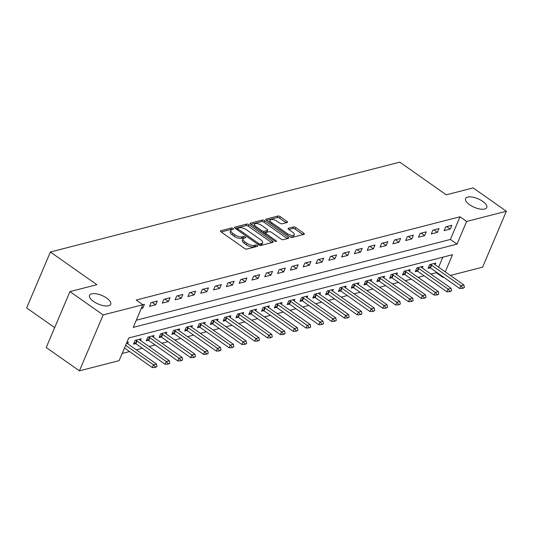 <?xml version="1.0" encoding="UTF-8"?>
<svg xmlns="http://www.w3.org/2000/svg" width="533" height="533" viewBox="0 0 533 533"><rect width="100%" height="100%" fill="white"/><g stroke="black" fill="none" stroke-linecap="round" stroke-linejoin="round"><path stroke-width="0.8" d="M233.088 228.444A1.233 0.5 23 0 0 231.469 227.984L220.782 230.736A1.766 0.713 23 0 0 220.462 230.962A1.766 0.713 23 0 0 221.082 231.908L244.54 248.398A1.766 0.713 23 0 0 246.846 249.058L257.532 246.313A1.233 0.5 23 0 0 257.759 246.153A1.233 0.5 23 0 0 257.326 245.486A1.233 0.5 23 0 0 255.707 245.027L254.328 245.387A5.643 2.285 23 0 1 246.939 243.281L244.98 241.902A5.643 2.285 23 0 1 243.008 238.871A5.643 2.285 23 0 1 244.027 238.144L245.413 237.791A1.233 0.5 23 0 0 245.64 237.631A1.233 0.5 23 0 0 245.207 236.965A1.233 0.5 23 0 0 243.588 236.505L242.209 236.865A5.643 2.285 23 0 1 234.82 234.76L232.861 233.387A5.643 2.285 23 0 1 230.889 230.356A5.643 2.285 23 0 1 231.908 229.623L233.294 229.27A1.233 0.5 23 0 0 233.514 229.11A1.233 0.5 23 0 0 233.088 228.444M231.842 229.643A1.233 0.5 23 0 0 230.829 229.496L221.175 231.982M256.087 246.686A1.233 0.5 23 0 0 255.067 246.539L253.688 246.892L254.328 245.387M243.967 238.164A1.233 0.5 23 0 0 242.948 238.018L241.562 238.371L242.209 236.865M469.62 204.752A11.493 4.657 23 0 0 486.756 207.557A11.493 4.657 23 0 0 482.731 201.381A11.493 4.657 23 0 0 465.595 198.576A11.493 4.657 23 0 0 469.62 204.752M93.575 301.458A11.493 4.657 23 0 0 110.711 304.263A11.493 4.657 23 0 0 106.687 298.087A11.493 4.657 23 0 0 89.551 295.282A11.493 4.657 23 0 0 93.575 301.458M287.147 222.488A1.766 0.713 23 0 0 287.467 222.261A1.766 0.713 23 0 0 286.847 221.315L280.271 216.684A1.766 0.713 23 0 0 277.959 216.032L266.094 219.083A1.766 0.713 23 0 0 265.774 219.31A1.766 0.713 23 0 0 266.387 220.256L289.845 236.752A1.766 0.713 23 0 0 292.157 237.405L304.023 234.353A1.766 0.713 23 0 0 304.343 234.127A1.766 0.713 23 0 0 303.73 233.181L295.775 227.591A1.766 0.713 23 0 0 293.47 226.931L288.386 228.237A1.766 0.713 23 0 0 288.073 228.464A1.766 0.713 23 0 0 288.686 229.417L292.63 232.188A4.717 1.912 23 0 1 294.276 234.72A4.717 1.912 23 0 1 287.247 233.567L271.803 222.714A4.717 1.912 23 0 1 270.158 220.176A4.717 1.912 23 0 1 277.187 221.328L279.758 223.14A1.766 0.713 23 0 0 282.07 223.793L287.147 222.488M445.248 271.863L452.53 254.701L128.746 337.969L119.126 360.634L79.417 370.848L46.224 347.509L69.956 291.598L96.853 284.682L50.382 252.009L399.79 162.152L446.261 194.825L473.157 187.909L506.35 211.241L482.618 267.153L450.352 275.454M69.956 291.598L103.149 314.936L142.857 304.723L133.237 327.389L457.021 244.121L466.648 221.455L506.35 211.241M136.275 320.233L450.385 239.45L460.006 216.784L136.221 300.052L142.857 304.723M460.006 216.784L466.648 221.455M248.991 224.733A1.766 0.713 23 0 0 246.679 224.073L234.813 227.125A1.766 0.713 23 0 0 234.493 227.351A1.766 0.713 23 0 0 235.113 228.304L258.572 244.794A1.766 0.713 23 0 0 260.877 245.453L272.743 242.402A1.766 0.713 23 0 0 273.063 242.169A1.766 0.713 23 0 0 272.45 241.222L248.991 224.733L248.345 226.245A1.766 0.713 23 0 0 246.039 225.586L235.206 228.371M250.45 223.107L262.323 220.049A1.766 0.713 23 0 1 264.628 220.709L288.087 237.198A1.766 0.713 23 0 1 288.706 238.151A1.766 0.713 23 0 1 288.386 238.378L283.309 239.683A1.766 0.713 23 0 1 280.998 239.024L271.484 232.335A1.766 0.713 23 0 0 269.172 231.682L265.807 232.548A1.766 0.713 23 0 0 265.487 232.774A1.766 0.713 23 0 0 266.1 233.721L276.007 240.683A1.233 0.5 23 0 1 276.44 241.349A1.233 0.5 23 0 1 274.602 241.043L250.75 224.28A1.766 0.713 23 0 1 250.13 223.334A1.766 0.713 23 0 1 250.45 223.107L250.19 223.72M141.245 308.52L142.837 308.114L144.443 304.336L142.851 304.743M149.5 306.402L155.649 304.816L157.248 301.038L151.106 302.624L149.5 306.402M162.305 303.104L168.455 301.525L170.06 297.747L163.911 299.326L162.305 303.104M175.117 299.812L181.26 298.233L182.866 294.456L176.716 296.035L175.117 299.812M187.922 296.515L194.072 294.936L195.678 291.158L189.528 292.737L187.922 296.515M200.734 293.223L206.877 291.644L208.483 287.867L202.333 289.446L200.734 293.223M213.54 289.932L219.689 288.346L221.288 284.569L215.145 286.154L213.54 289.932M226.345 286.634L232.495 285.055L234.1 281.277L227.951 282.856L226.345 286.634M239.157 283.343L245.307 281.764L246.906 277.986L240.756 279.565L239.157 283.343M251.962 280.052L258.112 278.466L259.718 274.688L253.568 276.267L251.962 280.052M264.774 276.754L270.917 275.175L272.523 271.397L266.373 272.976L264.774 276.754M277.58 273.462L283.729 271.877L285.328 268.099L279.185 269.685L277.58 273.462M290.385 270.164L296.535 268.585L298.14 264.808L291.991 266.387L290.385 270.164M303.197 266.873L309.347 265.294L310.946 261.516L304.803 263.095L303.197 266.873M316.002 263.582L322.152 261.996L323.758 258.219L317.608 259.804L316.002 263.582M328.814 260.284L334.957 258.705L336.563 254.927L330.413 256.506L328.814 260.284M341.62 256.993L347.769 255.407L349.375 251.629L343.225 253.215L341.62 256.993M354.425 253.695L360.575 252.116L362.18 248.338L356.031 249.917L354.425 253.695M367.237 250.403L373.386 248.824L374.985 245.047L368.843 246.626L367.237 250.403M380.042 247.112L386.192 245.526L387.797 241.749L381.648 243.334L380.042 247.112M392.854 243.814L398.997 242.235L400.603 238.458L394.453 240.037L392.854 243.814M405.66 240.523L411.809 238.937L413.415 235.16L407.265 236.745L405.66 240.523M418.472 237.225L424.614 235.646L426.22 231.868L420.071 233.447L418.472 237.225M431.277 233.934L437.426 232.355L439.025 228.577L432.883 230.156L431.277 233.934M444.082 230.642L450.232 229.057L451.837 225.279L445.688 226.865L444.082 230.642M122.164 353.479L129.566 351.573M136.321 349.841L142.378 348.282M149.127 346.543L155.183 344.984M161.932 343.252L167.988 341.693M174.744 339.954L180.8 338.402M187.549 336.663L193.606 335.104M200.361 333.372L206.418 331.812M213.167 330.074L219.223 328.515M225.972 326.782L232.028 325.223M238.784 323.484L244.84 321.932M251.589 320.193L257.646 318.634M264.401 316.902L270.458 315.343M277.207 313.604L283.263 312.045M290.019 310.313L296.068 308.754M302.824 307.015L308.88 305.462M315.629 303.723L321.685 302.164M328.441 300.432L334.497 298.873M341.247 297.134L347.303 295.582M354.059 293.843L360.115 292.284M366.864 290.545L372.92 288.993M379.669 287.254L385.725 285.695M392.481 283.962L398.537 282.403M405.287 280.664L411.343 279.112M418.099 277.373L424.155 275.814M430.904 274.075L436.274 272.696L436.487 272.19M438.606 267.2L442.856 257.186M127.7 343.778L128.406 342.113L126.814 342.526M140.505 340.487L141.212 338.821L135.069 340.4L133.463 344.178L135.708 343.598M153.317 337.189L154.024 335.524L147.874 337.109L146.269 340.887L148.514 340.307M166.123 333.898L166.829 332.232L160.68 333.811L159.081 337.589L161.319 337.016M178.935 330.607L179.641 328.941L173.491 330.52L171.886 334.298L174.131 333.718M191.74 327.309L192.446 325.643L186.297 327.222L184.698 331L186.936 330.427M204.545 324.017L205.252 322.352L199.109 323.931L197.503 327.708L199.748 327.129M217.357 320.719L218.064 319.054L211.914 320.639L210.308 324.417L212.554 323.837M230.163 317.428L230.869 315.763L224.726 317.342L223.12 321.119L225.366 320.546M242.975 314.137L243.681 312.471L237.531 314.05L235.926 317.828L238.171 317.248M255.78 310.839L256.486 309.173L250.337 310.752L248.738 314.537L250.976 313.957M268.585 307.548L269.298 305.882L263.149 307.461L261.543 311.239L263.788 310.666M281.397 304.25L282.104 302.584L275.954 304.17L274.348 307.947L276.594 307.368M294.203 300.958L294.909 299.293L288.766 300.872L287.16 304.649L289.406 304.077M307.015 297.667L307.721 296.002L301.571 297.581L299.966 301.358L302.211 300.779M319.82 294.369L320.526 292.704L314.377 294.283L312.778 298.067L315.016 297.487M332.625 291.078L333.338 289.412L327.189 290.991L325.583 294.769L327.828 294.196M345.437 287.78L346.144 286.114L339.994 287.7L338.395 291.478L340.634 290.898M358.243 284.489L358.949 282.823L352.806 284.402L351.2 288.18L353.446 287.607M371.055 281.197L371.761 279.532L365.611 281.111L364.006 284.889L366.251 284.309M383.86 277.9L384.566 276.234L378.417 277.82L376.818 281.597L379.056 281.018M396.672 274.608L397.378 272.943L391.229 274.522L389.623 278.299L391.868 277.726M409.477 271.31L410.183 269.645L404.034 271.23L402.435 275.008L404.674 274.428M422.283 268.019L422.989 266.353L416.846 267.932L415.24 271.71L417.486 271.137M435.095 264.728L435.801 263.062L429.651 264.641L428.046 268.419L430.291 267.839M50.382 252.009L26.65 307.927L54.666 327.622M79.417 370.848L103.149 314.936M443.596 277.187L442.91 277.367L443.13 276.854M436.274 272.696L442.91 277.367M450.385 239.45L457.021 244.121M142.837 308.114L141.745 307.341M155.649 304.816L152.145 302.358M168.455 301.525L164.95 299.06M181.26 298.233L177.756 295.768M194.072 294.936L190.567 292.47M206.877 291.644L203.373 289.179M219.689 288.346L216.185 285.888M232.495 285.055L228.99 282.59M245.307 281.764L241.795 279.299M258.112 278.466L254.607 276.001M270.917 275.175L267.413 272.709M283.729 271.877L280.225 269.418M296.535 268.585L293.03 266.12M309.347 265.294L305.835 262.829M322.152 261.996L318.647 259.531M334.957 258.705L331.453 256.24M347.769 255.407L344.265 252.948M360.575 252.116L357.07 249.651M373.386 248.824L369.882 246.359M386.192 245.526L382.687 243.061M398.997 242.235L395.493 239.77M411.809 238.937L408.305 236.479M424.614 235.646L421.11 233.181M437.426 232.355L433.922 229.89M450.232 229.057L446.727 226.592M230.889 230.356L230.249 231.862A5.643 2.285 23 0 0 232.221 234.893L232.861 233.387M241.562 238.371A5.643 2.285 23 0 1 234.174 236.272L232.221 234.893M243.008 238.871L242.368 240.383A5.643 2.285 23 0 0 244.341 243.414L244.98 241.902M253.688 246.892A5.643 2.285 23 0 1 246.293 244.794L244.341 243.414M271.71 242.668L248.345 226.245M237.745 228.124A1.233 0.5 23 0 0 237.518 228.284A1.233 0.5 23 0 0 237.951 228.95L258.545 243.421A1.233 0.5 23 0 0 260.157 243.881L261.616 243.508A5.643 2.285 23 0 0 262.642 242.781A5.643 2.285 23 0 0 260.664 239.75L246.592 229.856A5.643 2.285 23 0 0 239.204 227.751L237.745 228.124M262.642 242.781L261.996 244.294A5.643 2.285 23 0 1 260.977 245.02L259.711 245.347M250.85 224.346L261.676 221.561L262.323 220.049M287.347 238.644L263.988 222.221A1.766 0.713 23 0 0 261.676 221.561M261.61 225.399A4.717 1.912 23 0 0 254.581 224.246A4.717 1.912 23 0 0 256.233 226.778L261.67 230.602A1.766 0.713 23 0 0 263.982 231.262L267.353 230.396A1.766 0.713 23 0 0 267.666 230.169A1.766 0.713 23 0 0 267.053 229.223L261.61 225.399M254.581 224.246L253.941 225.759A4.717 1.912 23 0 0 253.975 226.545M262.876 232.808A1.766 0.713 23 0 0 263.342 232.774L263.982 231.262M267.666 230.169L267.026 231.682A1.766 0.713 23 0 1 266.707 231.908L263.342 232.774M270.158 220.176L269.511 221.688A4.717 1.912 23 0 0 269.551 222.481M289.492 236.499A4.717 1.912 23 0 0 293.636 236.232L294.276 234.72M302.991 234.62L295.135 229.103A1.766 0.713 23 0 0 292.83 228.444L288.786 229.483M286.108 222.754L279.625 218.197A1.766 0.713 23 0 0 277.32 217.544L266.487 220.329M124.482 348.002L152.291 367.55L153.444 364.832L156.522 364.039L127.307 343.505A1.799 0.726 -157 0 1 126.954 343.212L126.654 342.899M155.27 367.43L156.995 366.584L155.27 367.43L152.291 367.55M125.641 345.284L153.444 364.832L155.456 366.977M156.522 364.039L156.995 366.584M134.069 342.746L135.435 343.452A1.799 0.726 -157 0 1 135.888 343.718L165.097 364.259L166.256 361.534L169.327 360.748L140.119 340.207A1.799 0.726 -157 0 1 139.759 339.914L139.193 339.341M168.075 364.139L169.8 363.293L168.075 364.139L165.097 364.259M135.655 340.247L136.595 340.734A1.799 0.726 -157 0 1 137.041 341L166.256 361.534L168.268 363.686M169.327 360.748L169.8 363.293M146.875 339.454L148.247 340.154A1.799 0.726 -157 0 1 148.694 340.427L177.909 360.961L179.061 358.243L182.133 357.45L152.924 336.916A1.799 0.726 -157 0 1 152.571 336.623L152.005 336.043M180.88 360.848L182.612 359.995L180.88 360.848L177.909 360.961M148.46 336.956L149.4 337.436A1.799 0.726 -157 0 1 149.853 337.709L179.061 358.243L181.073 360.388M182.133 357.45L182.612 359.995M159.687 336.163L161.053 336.863A1.799 0.726 -157 0 1 161.506 337.136L190.714 357.67L191.867 354.951L194.945 354.159L165.73 333.625A1.799 0.726 -157 0 1 165.377 333.325L164.81 332.752M193.692 357.55L195.418 356.704L193.692 357.55L190.714 357.67M161.272 333.665L162.205 334.144A1.799 0.726 -157 0 1 162.658 334.411L191.867 354.951L193.885 357.097M194.945 354.159L195.418 356.704M172.492 332.865L173.865 333.571A1.799 0.726 -157 0 1 174.311 333.838L203.526 354.372L204.679 351.653L207.75 350.861L178.542 330.327A1.799 0.726 -157 0 1 178.189 330.034L177.622 329.454M206.498 354.258L208.23 353.406L206.498 354.258L203.526 354.372M174.078 330.367L175.017 330.846A1.799 0.726 -157 0 1 175.464 331.12L204.679 351.653L206.691 353.805M207.75 350.861L208.23 353.406M185.304 329.574L186.67 330.273A1.799 0.726 -157 0 1 187.123 330.547L216.331 351.08L217.484 348.362L220.562 347.569L191.347 327.035A1.799 0.726 -157 0 1 190.994 326.742L190.428 326.163M219.31 350.961L221.035 350.114L219.31 350.961L216.331 351.08M186.89 327.075L187.823 327.555A1.799 0.726 -157 0 1 188.276 327.828L217.484 348.362L219.496 350.507M220.562 347.569L221.035 350.114M198.109 326.276L199.475 326.982A1.799 0.726 -157 0 1 199.928 327.249L229.137 347.789L230.296 345.064L233.367 344.278L204.159 323.744A1.799 0.726 -157 0 1 203.806 323.444L203.233 322.871M232.115 347.669L233.847 346.823L232.115 347.669L229.137 347.789M199.695 323.778L200.635 324.264A1.799 0.726 -157 0 1 201.081 324.53L230.296 345.064L232.308 347.216M233.367 344.278L233.847 346.823M210.921 322.985L212.287 323.684A1.799 0.726 -157 0 1 212.734 323.957L241.949 344.491L243.101 341.773L246.173 340.98L216.964 320.446A1.799 0.726 -157 0 1 216.611 320.153L216.045 319.573M244.92 344.378L246.652 343.525L244.92 344.378L241.949 344.491M212.507 320.486L213.44 320.966A1.799 0.726 -157 0 1 213.893 321.239L243.101 341.773L245.113 343.925M246.173 340.98L246.652 343.525M223.727 319.693L225.093 320.393A1.799 0.726 -157 0 1 225.546 320.666L254.754 341.2L255.907 338.482L258.985 337.689L229.776 317.155A1.799 0.726 -157 0 1 229.417 316.855L228.85 316.282M257.732 341.08L259.458 340.234L257.732 341.08L254.754 341.2M225.312 317.195L226.252 317.675A1.799 0.726 -157 0 1 226.698 317.941L255.907 338.482L257.925 340.627M258.985 337.689L259.458 340.234M236.532 316.395L237.905 317.102A1.799 0.726 -157 0 1 238.351 317.368L267.566 337.902L268.719 335.184L271.79 334.391L242.582 313.857A1.799 0.726 -157 0 1 242.229 313.564L241.662 312.991M270.537 337.789L272.27 336.936L270.537 337.789L267.566 337.902M238.118 313.897L239.057 314.377A1.799 0.726 -157 0 1 239.51 314.65L268.719 335.184L270.731 337.336M271.79 334.391L272.27 336.936M249.344 313.104L250.71 313.804A1.799 0.726 -157 0 1 251.163 314.077L280.371 334.611L281.524 331.892L284.602 331.1L255.387 310.566A1.799 0.726 -157 0 1 255.034 310.273L254.468 309.693M283.349 334.491L285.075 333.645L283.349 334.491L280.371 334.611M250.93 310.606L251.862 311.085A1.799 0.726 -157 0 1 252.316 311.359L281.524 331.892L283.543 334.038M284.602 331.1L285.075 333.645M262.149 309.806L263.515 310.512A1.799 0.726 -157 0 1 263.968 310.779L293.177 331.319L294.336 328.594L297.407 327.808L268.199 307.274A1.799 0.726 -157 0 1 267.846 306.975L267.273 306.402M296.155 331.2L297.887 330.353L296.155 331.2L293.177 331.319M263.735 307.308L264.674 307.794A1.799 0.726 -157 0 1 265.121 308.061L294.336 328.594L296.348 330.746M297.407 327.808L297.887 330.353M274.961 306.515L276.327 307.215A1.799 0.726 -157 0 1 276.774 307.488L305.989 328.022L307.141 325.303L310.219 324.51L281.004 303.977A1.799 0.726 -157 0 1 280.651 303.683L280.085 303.104M308.96 327.908L310.692 327.055L308.96 327.908L305.989 328.022M276.547 304.017L277.48 304.496A1.799 0.726 -157 0 1 277.933 304.769L307.141 325.303L309.153 327.455M310.219 324.51L310.692 327.055M287.767 303.224L289.133 303.923A1.799 0.726 -157 0 1 289.586 304.196L318.794 324.73L319.953 322.012L323.025 321.219L293.816 300.685A1.799 0.726 -157 0 1 293.456 300.385L292.89 299.812M321.772 324.61L323.498 323.764L321.772 324.61L318.794 324.73M289.352 300.725L290.292 301.205A1.799 0.726 -157 0 1 290.738 301.471L319.953 322.012L321.965 324.157M323.025 321.219L323.498 323.764M300.572 299.926L301.945 300.632A1.799 0.726 -157 0 1 302.391 300.898L331.606 321.432L332.759 318.714L335.83 317.928L306.622 297.387A1.799 0.726 -157 0 1 306.268 297.094L305.702 296.521M334.577 321.319L336.31 320.466L334.577 321.319L331.606 321.432M302.158 297.427L303.097 297.907A1.799 0.726 -157 0 1 303.55 298.18L332.759 318.714L334.771 320.866M335.83 317.928L336.31 320.466M313.384 296.634L314.75 297.334A1.799 0.726 -157 0 1 315.203 297.607L344.411 318.141L345.564 315.423L348.642 314.63L319.427 294.096A1.799 0.726 -157 0 1 319.074 293.803L318.507 293.223M347.389 318.021L349.115 317.175L347.389 318.021L344.411 318.141M314.97 294.136L315.902 294.616A1.799 0.726 -157 0 1 316.355 294.889L345.564 315.423L347.583 317.568M348.642 314.63L349.115 317.175M326.189 293.337L327.562 294.043A1.799 0.726 -157 0 1 328.008 294.309L357.217 314.85L358.376 312.125L361.447 311.339L332.239 290.805A1.799 0.726 -157 0 1 331.886 290.505L331.313 289.932M360.195 314.73L361.927 313.884L360.195 314.73L357.217 314.85M327.775 290.838L328.714 291.324A1.799 0.726 -157 0 1 329.161 291.591L358.376 312.125L360.388 314.277M361.447 311.339L361.927 313.884M339.001 290.045L340.367 290.745A1.799 0.726 -157 0 1 340.82 291.018L370.029 311.552L371.181 308.834L374.259 308.041L345.044 287.507A1.799 0.726 -157 0 1 344.691 287.214L344.125 286.634M373.007 311.439L374.732 310.586L373.007 311.439L370.029 311.552M340.587 287.547L341.52 288.027A1.799 0.726 -157 0 1 341.973 288.3L371.181 308.834L373.193 310.986M374.259 308.041L374.732 310.586M351.807 286.754L353.172 287.454A1.799 0.726 -157 0 1 353.626 287.727L382.834 308.261L383.993 305.542L387.065 304.749L357.856 284.216A1.799 0.726 -157 0 1 357.496 283.916L356.93 283.343M385.812 308.141L387.544 307.294L385.812 308.141L382.834 308.261M353.392 284.256L354.332 284.735A1.799 0.726 -157 0 1 354.778 285.002L383.993 305.542L386.005 307.688M387.065 304.749L387.544 307.294M364.612 283.456L365.984 284.162A1.799 0.726 -157 0 1 366.431 284.429L395.646 304.963L396.799 302.244L399.87 301.458L370.662 280.918A1.799 0.726 -157 0 1 370.308 280.625L369.742 280.052M398.617 304.849L400.35 303.997L398.617 304.849L395.646 304.963M366.198 280.958L367.137 281.437A1.799 0.726 -157 0 1 367.59 281.71L396.799 302.244L398.811 304.396M399.87 301.458L400.35 303.997M377.424 280.165L378.79 280.864A1.799 0.726 -157 0 1 379.243 281.138L408.451 301.671L409.604 298.953L412.682 298.16L383.467 277.626A1.799 0.726 -157 0 1 383.114 277.333L382.547 276.754M411.429 301.551L413.155 300.705L411.429 301.551L408.451 301.671M379.01 277.666L379.942 278.146A1.799 0.726 -157 0 1 380.395 278.419L409.604 298.953L411.623 301.098M412.682 298.16L413.155 300.705M390.229 276.867L391.602 277.573A1.799 0.726 -157 0 1 392.048 277.846L421.263 298.38L422.416 295.655L425.487 294.869L396.279 274.335A1.799 0.726 -157 0 1 395.926 274.035L395.359 273.462M424.235 298.26L425.967 297.414L424.235 298.26L421.263 298.38M391.815 274.368L392.754 274.855A1.799 0.726 -157 0 1 393.207 275.121L422.416 295.655L424.428 297.807M425.487 294.869L425.967 297.414M403.041 273.576L404.407 274.282A1.799 0.726 -157 0 1 404.86 274.548L434.069 295.082L435.221 292.364L438.299 291.571L409.084 271.037A1.799 0.726 -157 0 1 408.731 270.744L408.165 270.164M437.047 294.969L438.772 294.116L437.047 294.969L434.069 295.082M404.627 271.077L405.56 271.557A1.799 0.726 -157 0 1 406.013 271.83L435.221 292.364L437.233 294.516M438.299 291.571L438.772 294.116M415.847 270.284L417.212 270.984A1.799 0.726 -157 0 1 417.665 271.257L446.874 291.791L448.033 289.073L451.105 288.28L421.896 267.746A1.799 0.726 -157 0 1 421.543 267.446L420.97 266.873M449.852 291.671L451.584 290.825L449.852 291.671L446.874 291.791M417.432 267.786L418.372 268.266A1.799 0.726 -157 0 1 418.818 268.532L448.033 289.073L450.045 291.218M451.105 288.28L451.584 290.825M428.659 266.986L430.024 267.693A1.799 0.726 -157 0 1 430.471 267.959L459.686 288.493L460.838 285.775L463.91 284.988L434.701 264.448A1.799 0.726 -157 0 1 434.348 264.155L433.782 263.582M462.657 288.38L464.39 287.527L462.657 288.38L459.686 288.493M430.244 264.488L431.177 264.968A1.799 0.726 -157 0 1 431.63 265.241L460.838 285.775L462.851 287.927M463.91 284.988L464.39 287.527M230.829 229.496L231.469 227.984M255.067 246.539L255.707 245.027M242.948 238.018L243.588 236.505M234.174 236.272L234.82 234.76M246.293 244.794L246.939 243.281M220.522 231.349L220.782 230.736M271.85 242.628L272.45 241.222M234.553 227.744L234.813 227.125M246.039 225.586L246.679 224.073M237.511 229.989L237.951 228.95M258.099 244.467L258.545 243.421M259.558 245.293L260.157 243.881M260.977 245.02L261.616 243.508M263.988 222.221L264.628 220.709M287.494 238.604L288.087 237.198M265.661 234.76L266.1 233.721M275.661 241.496L276.007 240.683M255.787 227.824L256.233 226.778M261.23 231.648L261.67 230.602M266.707 231.908L267.353 230.396M271.364 223.753L271.803 222.714M286.807 234.613L287.247 233.567M288.126 228.857L288.386 228.237M292.83 228.444L293.47 226.931M295.135 229.103L295.775 227.591M303.13 234.587L303.73 233.181M265.827 219.696L266.094 219.083M277.32 217.544L277.959 216.032M279.625 218.197L280.271 216.684M286.254 222.721L286.847 221.315M135.888 343.718L137.041 341M135.435 343.452L136.595 340.734M148.694 340.427L149.853 337.709M148.247 340.154L149.4 337.436M161.506 337.136L162.658 334.411M161.053 336.863L162.205 334.144M174.311 333.838L175.464 331.12M173.865 333.571L175.017 330.846M187.123 330.547L188.276 327.828M186.67 330.273L187.823 327.555M199.928 327.249L201.081 324.53M199.475 326.982L200.635 324.264M212.734 323.957L213.893 321.239M212.287 323.684L213.44 320.966M225.546 320.666L226.698 317.941M225.093 320.393L226.252 317.675M238.351 317.368L239.51 314.65M237.905 317.102L239.057 314.377M251.163 314.077L252.316 311.359M250.71 313.804L251.862 311.085M263.968 310.779L265.121 308.061M263.515 310.512L264.674 307.794M276.774 307.488L277.933 304.769M276.327 307.215L277.48 304.496M289.586 304.196L290.738 301.471M289.133 303.923L290.292 301.205M302.391 300.898L303.55 298.18M301.945 300.632L303.097 297.907M315.203 297.607L316.355 294.889M314.75 297.334L315.902 294.616M328.008 294.309L329.161 291.591M327.562 294.043L328.714 291.324M340.82 291.018L341.973 288.3M340.367 290.745L341.52 288.027M353.626 287.727L354.778 285.002M353.172 287.454L354.332 284.735M366.431 284.429L367.59 281.71M365.984 284.162L367.137 281.437M379.243 281.138L380.395 278.419M378.79 280.864L379.942 278.146M392.048 277.846L393.207 275.121M391.602 277.573L392.754 274.855M404.86 274.548L406.013 271.83M404.407 274.282L405.56 271.557M417.665 271.257L418.818 268.532M417.212 270.984L418.372 268.266M430.471 267.959L431.63 265.241M430.024 267.693L431.177 264.968M236.958 229.603L237.518 228.284M264.874 234.214L265.487 232.774"/></g></svg>
